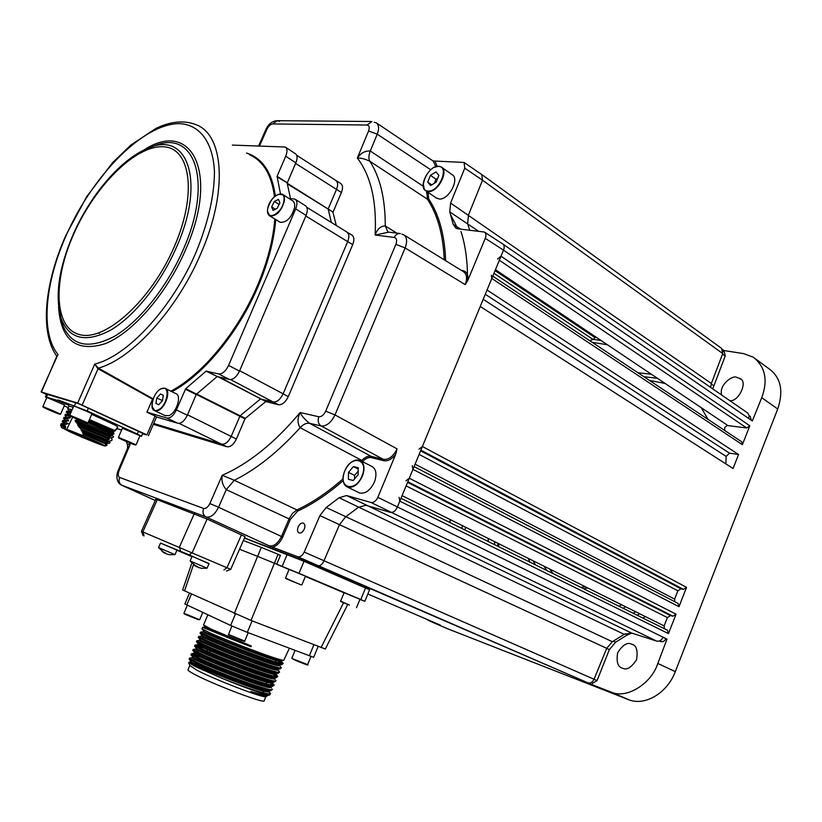 <?xml version="1.0" encoding="UTF-8"?>
<svg xmlns="http://www.w3.org/2000/svg" width="822" height="822" viewBox="0 0 822 822"><rect width="100%" height="100%" fill="white"/><g stroke="black" fill="none" stroke-linecap="round" stroke-linejoin="round"><path stroke-width="1.23" d="M649.411 380.391L665.173 383.494M657.466 378.326L643.883 376.712M494.659 541.677L494.587 544.647M488.176 541.472L488.258 538.492M637.851 372.705L651.445 374.287M631.625 644.16L631.789 644.212C636.454 645.321 638.036 650.5 636.536 659.737C631.409 667.577 626.744 670.403 622.552 668.194L622.48 668.163C617.825 667.104 616.212 661.957 617.651 652.719C622.737 644.828 627.402 641.972 631.625 644.16M721.747 395.094C718.336 385.025 733.245 374.442 736.872 377.442L739.564 378.439C748.996 381.028 737.92 403.099 729.515 400.458M449.881 522.515L450.23 519.596M440.15 625.018L430.194 621.278L447.795 628.83L629.262 699.933C645.424 706.036 667.443 692.792 675.304 671.646L777.715 409.007C783.767 390.871 780.838 377.442 768.95 368.729L756.076 359.245M426.135 619.007L430.194 621.278M446.778 628.398L447.795 628.83M400.982 498.307L667.454 630.227L668.45 633.608L676.054 614.188L672.941 616.202L670.485 615.575L667.392 617.579L664.135 625.902L664.392 628.717M497.598 259.033L501.009 256.187L503.516 250.145L397.262 507.318C395.433 511.027 393.163 512.712 390.46 512.373L365.759 505.253L358.289 507.41L345.661 516.802L339.414 524.816L323.817 561.149C322.049 564.663 319.933 566.214 317.487 565.793L244.514 537.927L317.539 565.813C319.964 566.224 322.06 564.673 323.817 561.149L339.414 524.816L345.661 516.802L358.279 507.41L365.759 505.253L390.46 512.373C393.173 512.743 395.433 511.058 397.262 507.318L399.8 501.163L399.102 497.372M405.945 480.808L409.284 478.219L412.942 469.372L412.254 465.653M678.006 603.369L414.083 466.608L678.006 603.369L678.982 606.698L686.555 587.34L683.442 589.384L680.976 588.799L677.873 590.833L674.626 599.115L674.739 601.673M419.025 449.151L422.385 446.521L480.233 306.483L733.07 468.509L738.546 454.504L729.494 453.169L726.145 456.426L725.857 463.885M492.758 276.182L741.691 441.784L742.389 444.681L491.813 278.453L487.045 290.012L738.546 454.504M742.389 444.681L749.808 425.745L746.653 427.954L727.08 425.498L724.706 427.594L724.675 430.461M495.44 269.678L727.778 425.467M491.813 278.453L491.351 275.247M722.744 349.638L724.007 350.552L723.596 351.549M723.134 351.21L724.408 352.124L725.23 355.988L712.736 388.878M749.13 415.747L750.209 416.487L751.349 420.278M777.715 409.007L761.747 397.684L752.325 420.956L748.708 418.47L749.109 415.562L747.722 413.014L503.043 244.165M761.747 397.684C768.138 380.257 765.313 366.756 753.26 357.18L743.591 353.624L724.007 350.552M631.861 633.115L627.381 634.903L615.606 642.177L609.359 649.616L597.049 680.585L592.498 683.288L591.994 684.613L611.496 692.227C626.446 699.193 651.599 683.637 657.795 663.446L667.022 639.105L665.923 638.725L664.649 640.667L662.666 641.746L659.234 641.047M662.994 637.297L665.923 638.725M587.966 682.856L588.09 682.907C590.576 683.442 592.549 682.219 594.029 679.239L606.718 648.332L612.328 641.715L624.217 634.358L631.522 633.012L656.686 641.109C659.408 641.633 661.525 640.317 663.046 637.173L667.022 639.105M591.994 684.613L297.862 556.802C300.297 557.203 302.414 555.631 304.212 552.076L319.912 515.61L326.2 507.493L339.096 497.762L346.586 495.532L371.02 502.489C373.712 502.807 375.983 501.091 377.843 497.351L395.711 454.268C391.806 459.251 387.809 461.399 383.71 460.71L371.472 457.659C368.646 457.094 365.759 458.347 362.81 461.409L362.543 461.697M484.764 232.287L502.581 243.857C504.307 245.11 504.616 247.206 503.516 250.145L485.257 238.349C486.377 235.38 486.079 233.273 484.363 232.03L457.782 228.804L455.963 228.259L453.21 224.344L449.757 211.881L450.6 203.075L464.759 168.15L464.06 162.448L434.961 161.071L437.119 166.352M469.66 230.16L467.667 223.769L468.458 215.035L482.514 180.213L468.458 215.035L467.667 223.769L469.66 230.16M710.557 387.378L711.379 383.473L722.733 353.552L721.624 348.384L482.165 174.819M589.59 340.606L593.186 339.537L595.56 336.815M601.139 340.555L593.597 339.383M462.714 525.792L461.676 528.351M464.749 529.871L465.786 527.323M592.179 342.322L607.345 344.716M701.248 407.681L707.978 419.354M645.239 616.51L643.03 618.134M244.453 538.081L304.017 561.313L369.592 589.775L364.834 601.314M359.913 599.433L364.834 601.324L360.776 599.526L365.574 587.905M243.384 540.496L261.355 547.411L257.584 556.371L239.531 549.26M261.355 547.411L278.083 554.275L251.018 620.446L182.638 589.96M234.291 613.51L257.584 556.371L282.141 566.399L287.176 554.398M347.737 604.447L325.337 649.02L251.018 620.446M280.415 555.415L278.021 554.429M289.056 569.492L276.706 564.262L280.466 555.302L278.042 554.367M304.017 561.313L298.992 573.324L282.141 566.399M298.992 573.324L360.776 599.526M344.079 592.816L305.383 576.417M356.512 607.674L359.974 599.279L344.12 592.734L340.637 601.129L349.494 605.074C333.845 598.704 343.267 602.526 340.637 601.129M349.021 604.9L344.623 603.122L349.021 604.9M301.869 584.832L305.486 576.181L289.097 569.41L285.47 578.061L294.338 582.017C283.693 577.661 283.179 577.476 292.776 581.483C303.39 585.829 303.904 586.004 294.327 582.017L285.47 578.061M289.652 580.157L297.451 583.343L289.652 580.157M201.924 628.83L209.24 632.55C228.033 641.098 279.511 660.867 283.796 660.282L289.344 648.322M202.685 627.33L204.288 627.114C203.835 627.618 226.975 637.595 251.059 646.76L202.551 627.35L201.904 628.881M203.558 624.946L210.771 628.922L251.368 646.03L251.059 646.76M189.132 659.08L196.242 663.313C214.46 672.283 264.992 691.384 270.839 690.655L272.257 689.339M270.87 686.555L270.674 687.028C272.801 692.237 190.355 659.758 192.276 657.723L189.543 658.103L196.705 662.224C217.234 672.345 274.435 693.46 272.318 689.196M198.575 656.716L193.016 655M190.961 654.754L198.102 658.915C216.402 667.824 267.078 687.017 272.699 686.308L274.127 684.87C276.284 689.021 219.125 667.854 198.564 657.826L191.372 653.767L199.016 655.668M192.79 650.428L199.962 654.507C218.333 663.364 269.154 682.65 274.558 681.962L275.863 680.688M195.965 648.99L193.211 649.442L200.424 653.428C221.015 663.354 278.124 684.592 275.925 680.554M202.171 648.198L197.342 646.616M194.619 646.102L201.822 650.11C220.275 658.905 271.229 678.284 276.408 677.616L277.661 676.372M202.613 647.15L195.04 645.106L202.274 649.031C222.906 658.864 279.963 680.164 277.723 676.239M196.448 641.777L203.671 645.722C222.217 654.456 273.305 673.927 278.268 673.28L279.459 672.047M199.623 640.359L196.869 640.78L204.133 644.633C224.796 654.374 281.812 675.735 279.511 671.923L277.487 669.303M198.277 637.461L205.531 641.324C224.159 649.997 275.37 669.57 280.117 668.944L281.258 667.731M279.891 664.895L279.665 665.45C282.09 669.93 199.818 637.379 201.431 636.074L198.698 636.454L205.983 640.246C226.677 649.883 283.652 671.307 281.309 667.608M200.095 633.146L207.38 636.937C226.091 645.547 277.446 665.214 281.956 664.618L283.107 663.303L278.966 660.313M281.648 660.58L281.453 661.145C283.939 665.471 201.709 632.909 203.26 631.758L200.527 632.139L207.843 635.858C228.567 645.404 285.491 666.889 283.107 663.303M263.646 689.925L266.534 691.641M270.52 693.521L269.77 694.929C264.294 694.641 248.521 689.165 222.433 678.499C246.919 688.312 271.106 695.987 270.52 693.521L265.979 689.822M273.284 685.229L267.91 681.664M272.164 682.291L273.305 683.791L271.188 682.291M274.486 677.883L275.134 679.527L272.801 677.914M276.778 676.547L270.787 672.786M275.689 674.348L274.394 673.526M274.569 669.642L272.565 668.543M277.415 670.022L275.956 669.139M281.946 663.508L276.1 660.045M265.866 696.563L265.712 696.635C263.718 698.474 213.956 679.342 196.273 669.858L189.8 665.46M193.858 665.841L194.639 666.036M222.433 678.499L195.225 666.529L188.67 662.707L189.07 662.152L193.232 663.066M265.907 696.542L264.17 700.724C266.123 704.444 213.196 684.438 194.413 674.266C190.108 671.985 187.95 670.516 187.95 669.879L188.002 669.745M210.453 650.13L209.538 652.288M207.216 657.795L206.425 659.686M203.003 667.783L202.15 669.817M184.868 603.975L230.612 625.439L247.288 632.365L313.634 657.323L318.165 646.421M204.688 626.364L204.308 627.083M204.586 626.415L204.945 626.693C210.432 629.662 225.916 636.105 251.368 646.03M199.479 668.584L200.332 666.56M203.743 658.484L204.534 656.603M206.846 651.106L207.761 648.938M213.021 636.485L213.33 635.755M267.54 695.258L266.554 695.494C264.232 695.463 259.187 694.21 251.409 691.713C260.43 694.878 265.65 696.326 267.068 696.059L267.51 695.361M264.386 693.08L262.752 692.062M262.701 692.186L264.078 692.997M269.595 695.001L268.239 695.268C265.29 695.309 259.495 694.066 250.844 691.528L251.409 691.713M281.371 659.871L281.761 660.426M283.796 660.282L281.103 660.652C275.75 661.34 207.421 634.204 203.918 631.327L203.65 630.977M275.483 661.535L276.891 662.337M279.84 664.906L279.264 664.988C273.664 665.707 205.767 638.745 202.12 635.683L201.811 635.283M277.949 668.625L277.425 669.313C271.568 670.064 204.103 643.297 200.311 640.04L199.972 639.598M276.202 673.567L275.576 673.65C269.482 674.43 202.438 647.849 198.503 644.397L201.667 644.777M274.384 677.893L273.726 677.986C267.386 678.797 200.774 652.401 196.705 648.764L196.304 648.25M272.565 682.229L271.866 682.332C265.29 683.164 199.109 656.953 194.896 653.13L196.766 652.956M270.736 686.576L270.017 686.668C263.204 687.541 197.444 661.505 193.088 657.508L192.625 656.912M269.154 690.49L268.866 691.353C270.941 696.707 188.464 664.238 190.447 662.059L189.07 662.152M268.907 690.922L268.157 691.025C261.108 691.918 195.77 666.067 191.279 661.885L190.786 661.248M279.295 659.336L282.439 662.501M277.6 669.293L277.867 669.766C280.23 674.379 197.927 641.848 199.602 640.4L199.9 640.317M275.832 673.608L276.069 674.081C278.381 678.838 196.037 646.318 197.773 644.725L203.075 646.061M274.271 678.397C276.521 683.308 194.146 650.798 195.944 649.051L195.975 648.979M271.476 681.5L272.472 682.712C274.661 687.767 192.256 655.278 194.115 653.387L199.469 654.6M298.17 526.953C297.081 530.036 297.42 532.06 299.177 532.995C301.15 533.324 302.845 532.029 304.274 529.121C305.352 526.029 305.013 524.015 303.267 523.08C301.294 522.741 299.598 524.035 298.17 526.953M444.199 259.783C443.212 234.815 437.612 214.614 427.399 199.181L428.683 198.893C439.092 214.593 444.743 235.184 445.637 260.677M461.337 270.376L462.694 270.572C466.649 271.455 468.386 274.651 467.913 280.168L465.201 284.628C467.513 278.422 466.865 274.065 463.269 271.568L404.29 235.123M361.207 461.029L361.783 460.402L300.133 427.697C303.4 424.224 306.534 422.755 309.534 423.279L371.154 456.344L383.391 459.385C388.806 459.858 393.368 456.354 397.067 448.884L395.711 454.268M290.351 519.422L289.077 518.877L292.509 513.39L296.937 509.907L297.615 511.12L290.351 519.422L282.727 537.064C280.086 542.664 276.716 546.034 272.616 547.195L269.164 545.829C273.839 546.589 277.939 543.486 281.453 536.519L289.077 518.877L226.276 489.645L234.28 480.274C256.495 469.249 278.442 451.73 300.133 427.697C297.338 423.289 297.348 418.244 300.143 412.531C301.777 416.066 304.911 419.641 309.534 423.279L321.197 426.002C326.509 426.33 331.112 422.631 334.996 414.915L397.067 448.884M362.81 461.409L361.783 460.402C364.958 457.104 368.081 455.748 371.154 456.344L371.472 457.659M430.728 169.753L377.247 134.171C379.312 128.694 378.963 124.893 376.209 122.776L374.174 122.293M426.834 191.464L427.399 199.181L369.859 161.256C364.834 158.882 360.663 157.814 357.344 158.06C360.827 153.026 365.143 150.683 370.28 151.012L423.248 186.255M388.354 232.236L375.13 235.02C377.277 229.05 380.648 226.029 385.261 225.958C385.302 198.903 380.165 177.336 369.859 161.256C368.462 158.79 368.605 155.379 370.28 151.012L377.247 134.171L368.564 130.975C369.787 127.41 369.284 125.427 367.054 125.026L371.965 121.512M387.912 232.02L385.261 225.958L396.821 233.129M465.201 284.628L405.133 247.946C407.517 241.504 406.972 237.065 403.489 234.63L401.886 234.167M467.913 280.168L485.257 238.349M435.763 166.702L433.225 161.061M432.855 160.814L434.961 161.071M426.803 191.577L428.026 192.297L428.683 198.893M464.389 162.674L481.774 174.541L482.514 180.213L464.759 168.15M272.616 547.195L297.78 556.771M269.03 545.777L206.23 517.048L269.082 545.798M121.564 485.155L206.23 517.048C210.771 517.706 214.891 514.449 218.58 507.266L282.727 537.064M155.255 500.506L121.944 485.329C119.2 483.593 118.43 480.962 119.622 477.459L203.62 508.458C205.911 508.849 207.987 507.215 209.846 503.567L218.58 507.266L226.276 489.645C222.639 485.494 221.282 480.706 222.228 475.27L234.28 480.274L296.937 509.907C312.298 502.756 327.67 492.388 343.051 478.825M129.311 442.76L130.061 444.62L127.163 449.244L118.204 470.451L119.056 470.657L130.061 444.62L127.225 444.096C127.749 445.699 127.729 447.415 127.163 449.244M127.266 444.209L126.372 441.537M296.721 155.317L335.736 180.367C337.965 182.032 338.212 185.063 336.486 189.471L328.142 209.035L331.348 222.454L328.142 209.035L336.486 189.471C338.222 185.042 337.955 182.001 335.705 180.357M336.177 180.655L340.596 183.409C342.856 185.053 343.123 188.094 341.397 192.512L295.622 163.434M287.186 183.224L333.054 212.086L341.397 192.512M333.054 212.086L287.381 183.881M336.29 225.505L333.002 212.569M347.213 232.236L351.672 234.907C354.179 236.654 354.518 239.88 352.71 244.607L347.685 241.617C349.504 236.88 349.165 233.643 346.668 231.907C349.165 233.684 349.494 236.911 347.685 241.617L283.128 393.82L347.685 241.617L305.825 216.022M239.664 370.691L283.128 393.82C280.281 399.523 276.973 402.225 273.202 401.958L260.461 398.978L240.127 415.768L231.177 436.4C228.403 441.959 225.238 444.548 221.704 444.157L153.704 423.474L221.704 444.157C225.238 444.548 228.403 441.969 231.177 436.4L240.127 415.768L260.461 398.978L273.202 401.958C276.973 402.225 280.281 399.523 283.128 393.82L288.296 396.636L352.71 244.607M288.296 396.636C285.46 402.318 282.152 405.01 278.37 404.732L230.643 379.62M219.258 377.031L265.968 401.568L278.37 404.732M265.968 401.568L217.912 376.702M196.725 394.005L245.316 418.388L265.578 401.732M245.316 418.388L244.977 418.84L196.294 394.416M187.519 414.802L236.376 439.03L244.977 418.84M236.376 439.03C233.602 444.579 230.448 447.158 226.903 446.757L179.104 423.381M153.344 424.306L226.903 446.757M427.872 193.108L426.649 192.266L427.892 192.985M457.833 228.814L450.744 214.994M192.04 391.878L191.485 392.238M185.68 389.361L186.275 389.012M142.545 433.882L146.912 434.879L77.658 403.099L94.736 364.095L98.383 368.122L97.89 368.677L94.736 364.095C127.564 356.121 172.384 307.829 196.026 252.313C208.243 222.454 214.388 195.502 214.46 171.459C212.898 141.661 199.53 124.584 179.515 123.629C143.418 123.413 92.732 175.23 66.315 235.154C44.758 283.138 40.299 333.115 58.002 354.488L41.1 391.909L46.453 394.498M142.617 433.708L145.813 434.53M45.159 393.337L46.494 394.406M44.994 393.717L78.296 403.52L145.741 434.704M146.912 434.879L155.07 416.024L146.912 412.151L166.876 418.049C170.36 418.419 173.524 415.716 176.391 409.931L185.68 388.724L206.096 371.174L218.601 373.928C222.33 374.164 225.66 371.328 228.588 365.41L295.684 208.901C297.585 203.948 297.338 200.681 294.954 199.088L289.015 198.41M176.391 409.931L187.334 415.223L196.211 394.581L185.33 389.186M187.334 415.223C184.488 420.967 181.323 423.649 177.829 423.258L156.529 416.939M155.07 416.024L156.55 416.877L148.422 435.691M99.185 333.506L99.77 332.581M285.676 147.323L295.303 153.673C297.472 155.173 297.656 158.235 295.869 162.859L285.727 156.221C287.536 151.567 287.371 148.505 285.213 147.015L232.349 145.093M280.436 193.715L277.076 176.309L287.268 182.844L295.869 162.859M287.268 182.844L277.004 176.802M290.515 198.523L287.207 183.337M295.478 199.427L305.301 205.654C307.695 207.247 307.952 210.514 306.072 215.436L239.49 371.092C236.582 376.969 233.253 379.785 229.513 379.528L218.601 373.928M206.486 371.01L217.357 376.568L229.513 379.528M217.357 376.568L206.096 371.174M185.68 388.724L196.561 394.118L216.957 376.733M277.076 176.309L285.727 156.221M77.658 403.099L41.1 391.909M56.821 356.245C39.435 332.314 44.655 282.974 65.945 235.195L86.803 196.499L112.501 162.766L130.811 145.062L156.005 128.386C170.832 121.245 184.241 120.043 196.211 124.759C224.139 135.075 227.982 192.307 200.63 254.111C176.812 310.038 131.91 358.967 98.383 368.122L97.89 368.677M152.954 399.369L98.044 368.759L82.21 404.948M152.389 399.513L146.912 412.151M98.568 368.225L152.46 398.526L152.44 399.328M56.924 356.008L41.47 391.981M122.396 428.211L118.44 437.335L136.072 444.805L140.007 435.711L122.386 428.241M122.591 439.441L131.654 443.346L122.591 439.441M71.329 411.627L70.209 410.979M91.704 414.329L115.47 425.262L117.721 426.937L114.988 431.098L112.727 431.273L113.95 433.256L113.642 434.211L111.658 434.478L112.583 435.794M89.403 419.59L114.566 430.43L116.775 429.125M46.762 397.745L45.416 396.851L46.474 397.067L57.602 400.53L57.879 399.893L62.996 402.071M88.016 422.775L112.491 433.215L110.261 433.78L111.258 435.3L75.121 420.504L75.634 421.789L110.723 436.174L108.74 436.523L77.412 423.7L75.634 421.789M88.817 420.946L112.152 430.892L113.046 432.351L88.427 421.83M77.062 421.059L78.398 420.381L82.251 421.799M75.121 420.504L77.35 419.837L81.83 421.162M102.575 444.517C94.818 440.397 63.818 427.635 64.116 428.694L66.305 430.07C74.555 434.365 104.343 446.613 104.507 445.781L102.575 444.517M104.764 445.38L106.778 444.435L83.238 434.345L82.971 435.629L105.237 446.079L83.084 437.664M106.408 443.387L109.141 443.407L109.984 442.626L109.018 441.044L111.587 440.633L112.131 439.719L111.021 437.736L113.138 437.499L113.528 436.533L113.004 437.52M113.528 436.533L111.196 435.208M65.4 415.85L64.969 415.172L69.408 416.024L69.767 415.47M69.819 415.079L65.328 414.329M69.408 416.024L70.312 417.627L66.263 417.093M64.897 420.237L68.483 420.977L62.575 420.617M66.181 420.371L65.472 419.95M64.013 418.973L63.582 418.316L67.63 419.076L68.616 420.7M67.63 419.076L68.123 418.151L63.952 417.473M70.312 417.627L64.435 417.299M70.147 417.895L68.123 418.151M108.74 436.523L77.412 423.7M110.765 436.194L111.258 435.3M64.178 423.114L62.205 421.46L66.14 422.22L66.561 421.275M62.174 421.501L63.469 423.207L67.199 423.864L65.185 424.45L61.198 423.762M66.14 422.22L67.199 423.864M61.64 423.607L67.075 424.142M60.92 425.128L63.941 425.149L65.709 427.317L64.044 427.214L60.694 425.344M61.105 425.642L63.931 427.173M63.941 425.149L64.774 425.395L65.185 424.45M60.962 425.426L65.709 427.317M64.774 425.395L65.832 427.039M83.053 437.725L61.629 427.615L82.971 435.629M64.835 427.461L65.205 428.622M72.655 417.175L66.726 429.31M69.048 423.926L66.551 422.857M106.665 444.486L107.035 445.257L105.339 445.843M111.021 437.736L113.117 437.448M109.018 437.396L109.336 436.595L111.782 437.633M112.152 430.892L114.566 430.43M112.337 430.646L88.94 420.659M108.853 432.783L108.206 433.882M102.647 431.437L103.161 430.255M105.237 431.16L104.723 432.341M101.99 431.16L102.503 429.978M83.238 434.345L82.313 431.745L107.888 442.442L108.299 441.496L81.183 430.194L82.313 431.745M83.464 433.759L105.822 443.079L106.778 444.435M83.454 433.43L105.822 443.079M81.183 430.194L80.977 429.063L107.168 439.914L108.299 441.496M107.888 442.442L105.935 442.801M80.977 429.063L107.168 439.914M80.659 428.622L78.707 426.628L109.244 439.277L107.292 439.636M109.244 439.277L109.675 438.352L77.741 425.159L78.707 426.628M108.607 436.79L109.675 438.352M113.046 432.351L112.491 433.215M77.741 425.159L77.679 424.121M110.415 433.523L76.96 419.847M80.823 421.265L81.419 421.573M71.761 410.661L70.877 409.315L72.131 409.798M71.524 411.175L69.069 411.319M71.648 410.897L68.976 410.681M69.007 410.805L69.706 411.483M68.185 409.623L67.723 408.883L70.877 409.315M138.486 431.108L137.233 434.006L141.487 436.307L139.915 435.937M137.233 434.006L87.153 410.938L88.447 407.959M57.879 399.893L87.153 410.938M62.945 402.194L68.863 405.308L57.602 400.53M68.257 407.671L64.239 405.832M117.001 428.591L121.594 430.06M68.904 406.181L73.281 407.167M63.037 420.453L68.483 420.977M71.216 411.894L66.705 411.185M69.962 414.74L68.699 414M68.103 413.641L66.346 412.028L70.795 412.85M70.271 414.052L67.599 413.815M67.63 413.949L68.431 414.678M70.147 414.339L67.743 414.493M60.633 414.052L64.589 405.03L46.875 397.478M48.837 409.633L56.225 412.593L48.971 409.325M73.857 405.863L69.767 415.192L87.944 422.94L92.013 413.62L73.846 405.883M78.039 419.364L83.145 421.162L78.224 418.943M143.11 535.554L141.466 531.351L230.705 569.348L245.079 536.643L207.093 519.062L192.256 552.548L189.163 554.871L160.495 543.116M141.446 531.351L155.851 499.16L207.093 519.062M176.935 550.237L192.009 556.669M208.983 563.769L189.163 554.871M201.719 568.321L207.031 568.197L190.118 560.953L196.561 566.728L196.9 566.255L198.061 567.375L201.801 568.341L198.41 567.499M207.031 568.197L209.076 563.563L192.173 556.319M193.602 564.817L196.581 566.738L196.273 565.968L196.931 566.266M197.65 566.687L196.592 566.728M169.815 554.747L174.973 554.624L158.512 547.575L164.77 553.185L164.421 552.425L166.219 553.812L169.887 554.768L166.609 553.946M174.983 554.624L176.977 550.134L160.516 543.075L158.512 547.575M161.985 551.398L164.77 553.185M165.808 553.237L164.801 553.185L165.099 552.723M358.577 492.47L359.594 492.964C365.492 494.043 370.475 490.313 374.534 481.764C377.103 473.934 376.116 468.776 371.595 466.269L360.683 460.762M358.176 471.191L354.601 475.404L354.559 478.897M348.384 479.308L353.203 480.49L358.135 474.684L358.217 467.728L353.388 466.598L348.487 472.373L348.384 479.308M354.601 475.404L348.487 472.373M358.197 469.002L353.388 466.598M164.986 415.562L168.849 415.644C176.525 413.065 182.083 395.197 175.754 393.584L165.674 388.631M158.708 404.753L162.427 400.704L163.321 395.31L160.516 393.985L156.817 398.023L155.913 403.397L158.708 404.753L155.913 403.397M163.321 395.351L160.516 393.985M162.448 400.581L156.817 398.023M279.583 221.94L280.21 222.32C286.816 222.628 291.635 217.604 294.666 207.247L294.666 204.072L293.475 201.369L282.85 194.516M278.442 199.376L274.343 201.462L271.671 206.939L273.079 210.37L277.189 208.305L279.881 202.798L278.442 199.376M279.079 204.431L274.343 201.462M275.349 209.23L271.671 206.939M436.174 197.907L439.38 199.047C448.987 199.921 460.073 178.415 451.987 174.603L441.897 167.431M437.797 178.097L435.968 179.196L434.365 183.265M436.184 182.165L438.886 175.333L435.999 171.921L430.44 175.312L427.748 182.104L430.605 185.546L436.184 182.165M431.714 184.868L427.748 182.104M435.968 179.196L430.44 175.312M623.107 608.27L625.593 606.749M635.642 611.743L633.166 613.253M544.041 566.214L546.661 570.427M553.124 573.622L549.569 568.958M621.576 604.745L619.028 606.256M528.094 558.292L530.015 562.186M535.43 564.868L533.026 560.738M583.558 588.696L587.781 587.956M407.568 482.37L670.485 615.575M672.941 616.202L407.825 481.764M667.392 617.579L406.119 485.874M668.45 633.608L399.8 501.163M402.081 495.656L664.135 625.902M409.284 478.219L676.054 614.188M678.982 606.698L412.942 469.372M415.089 464.163L674.626 599.115M677.873 590.833L419.117 454.412M420.597 450.836L680.976 588.799M683.442 589.384L420.885 450.137M422.385 446.521L686.555 587.34M726.145 456.426L483.192 299.331M485.278 294.276L729.494 453.169M746.653 427.954L499.344 260.225M501.009 256.187L749.808 425.745M722.538 354.056L725.23 355.988M711.205 383.936L713.599 385.6M594.018 679.26L597.049 680.585M606.698 648.394L609.359 649.616M613.356 641.119L615.606 642.177M625.11 633.813L627.381 634.903M659.593 640.913L661.155 641.674M657.795 663.446L675.304 671.646M628.285 699.501L610.438 691.836M304.212 552.076L594.029 679.239M606.718 648.332L319.912 515.61M326.2 507.493L612.328 641.715M624.217 634.358L339.096 497.762M346.586 495.532L631.522 633.012M656.686 641.109L371.02 502.489M377.843 497.351L663.046 637.173M748.708 418.47L503.516 250.145M478.414 231.167L449.757 211.881M450.6 203.075L711.379 383.473M722.733 353.552L482.514 180.224M595.169 337.678L495.05 270.623M493.95 273.284L593.186 339.537M367.855 593.998L440.294 625.08M637.194 615.246L639.619 613.715M498.882 546.774L498.635 543.65M193.478 564.714L184.518 590.926M321.063 647.541L343.596 602.732M186.758 605.002L191.413 594.059M235.421 614.013L230.612 625.439M247.288 632.365L252.118 620.867M313.901 644.767L309.288 655.894M187.344 605.28L183.923 613.325L185.474 614.486L184.19 613.818M183.923 613.325L199.684 619.726L202.757 612.462M198.4 619.706L185.505 614.496M241.216 640.307L228.619 634.933M228.341 634.389L244.699 641.078L248.213 632.714M243.589 640.821L241.236 640.307M306.39 664.628L292.118 658.679M293.66 659.141L307.603 664.628C310.141 666.252 299.157 662.039 293.731 659.501L291.841 658.175L293.66 659.141M453.21 224.344L460.587 229.133M383.71 460.71L383.391 459.385L321.197 426.002C318.289 423.957 317.487 420.874 318.802 416.754L300.143 412.531C274.569 442.935 248.604 463.844 222.228 475.27L209.846 503.567M343.175 480.613C327.978 493.909 312.792 504.071 297.615 511.12M318.802 416.754C321.474 416.908 323.765 415.059 325.687 411.195L334.996 414.915L405.133 247.946L395.885 244.35C397.221 240.476 396.697 238.185 394.293 237.455L375.13 235.02C376.784 201.369 370.856 175.713 357.344 158.06L368.564 130.975M394.293 237.455C395.731 234.527 397.756 233.232 400.365 233.561M325.687 411.195L395.885 244.35M467.43 281.196C467.79 262.547 465.642 245.984 460.988 231.506M276.901 120.68C271.928 121.245 268.239 124.214 265.845 129.609L266.893 129.311L259.505 145.936M258.611 145.905L265.814 129.681M119.622 477.459C117.978 476.431 117.793 474.16 119.056 470.657M367.054 125.026L272.647 123.937C270.469 124.256 268.547 126.054 266.893 129.311M118.204 470.451C115.851 475.435 116.529 483.285 121.944 485.329L205.942 516.925C203.106 515.096 202.335 512.27 203.62 508.458M279.501 121.42L277.353 120.69L272.647 123.937M427.8 193.581L426.515 192.975L427.8 193.591M246.487 153.046C262.352 158.04 271.969 172.301 275.339 195.831M275.719 219.556C274.065 240.373 268.239 262.557 258.252 286.107C238.585 332.53 203.435 374.914 171.901 391.693M170.842 391.169C202.356 374.657 237.661 332.252 257.358 285.758C267.386 262.095 273.202 239.839 274.795 218.981M274.456 196.561C271.579 174.819 263.256 160.865 249.467 154.711M143.573 150.262C191.526 118.142 220.193 172.877 185.104 250.864C166.198 294.451 132.455 333.002 105.082 343.74C76.302 352.566 60.787 340.205 58.537 306.668M60.16 315.35L62.215 323.724C70.61 345.713 87.892 349.977 114.073 336.496C138.887 322.142 166.609 287.792 182.957 250.227C213.905 181.343 194.506 127.554 153.252 146.347L150.292 147.436M60.15 315.371L61.023 318.258C54.745 295.643 58.865 267.54 73.405 233.951C90.728 194.578 121.235 158.636 148.299 148.176C187.724 130.256 205.911 181.826 176.319 247.597C160.68 283.487 134.243 316.357 110.559 330.187C85.57 343.206 69.058 339.229 61.023 318.258L58.619 307.315M73.775 233.9C52.557 281.288 54.036 328.533 79.857 334.677C105.308 341.623 151.094 300.472 174.182 246.949C197.65 193.499 190.529 146.84 162.52 146.748C134.808 145.843 94.664 186.45 73.775 233.9M177.829 423.258L166.876 418.049M228.588 365.41L239.49 371.092M306.072 215.436L295.684 208.901M152.46 398.526L153.354 398.29M118.44 437.335L121.656 439.451C129.691 443.233 141.199 447.332 132.64 443.356C124.502 439.523 112.994 435.434 121.656 439.451L136.072 444.805M67.609 429.68L101.445 443.952M46.474 397.067L47.758 394.139M74.473 405.78L75.799 402.749M56.841 412.459C48.293 408.462 37.432 404.63 46.474 408.791C54.899 412.736 65.77 416.59 56.841 412.459M42.888 406.541L60.623 414.083L46.474 408.791C40.196 405.503 44.254 407.815 42.898 406.52L46.885 397.458M48.878 409.531L47.697 409.007M69.767 415.192C66.541 414.442 75.686 418.83 85.57 422.59C92.948 425.241 78.522 418.49 71.822 416.168C64.558 413.579 78.974 420.299 85.57 422.59L87.944 422.94M157.3 499.622L142.853 531.906L144.045 535.934M180.635 551.223L179.443 547.072L194.3 513.627M223.923 569.954L226.995 567.694L241.463 534.803M362.101 475.63C369.222 458.46 350.799 454.381 344.603 471.448C337.421 488.309 355.669 493.015 362.101 475.63M351.446 462.2L355.741 460.073L359.687 460.258C364.197 462.745 365.153 467.934 362.564 475.804C358.464 484.415 353.47 488.186 347.593 487.127C344.737 485.936 343.257 483.192 343.154 478.907M157.824 410.034C167.359 406.602 171.038 384.151 161.389 388.744C151.998 392.217 148.217 414.38 157.824 410.034M161.718 388.57L165.037 388.313C171.336 389.916 165.715 407.866 158.05 410.476L154.844 410.723L152.173 406.726M160.865 388.991L161.389 388.714M283.919 200.753C286.077 187.478 269.123 196.201 267.695 208.952C265.372 222.217 282.449 213.741 283.919 200.753M277.887 194.413L282.953 194.598L284.33 197.075L284.422 200.794C281.36 211.203 276.531 216.268 269.935 215.991L267.602 211.552M438.188 166.404C427.111 165.869 416.929 191.475 428.406 191.084C439.544 191.855 449.881 165.715 438.188 166.404M438.527 166.26L441.198 166.928C449.264 170.709 438.095 192.369 428.509 191.536L426.022 190.899L424.286 189.214L423.279 184.056M434.612 167.277L438.28 166.27M631.789 644.212L632.899 644.746M739.564 378.439L740.427 379.045M585.398 586.764L580.733 587.298M629.262 699.933L611.496 692.227M317.539 565.813L588.09 682.907M497.885 546.281L497.68 543.178M191.814 563.132L182.628 589.98M203.527 625.018L207.843 614.825M189.091 659.172L189.543 658.103M190.92 654.836L191.372 653.767M192.759 650.51L193.211 649.442M194.588 646.174L195.04 645.106M196.417 641.848L196.869 640.78M198.246 637.523L198.698 636.454M200.075 633.197L200.527 632.139M190.005 665.964L188.67 662.707M189.779 665.532L187.95 669.879M276.284 659.614L275.339 661.874M272.637 668.358L272.339 669.087M269.4 676.116L268.681 677.831M267.571 680.503L267.16 681.479M266.862 682.209L266.194 683.812M263.513 690.244L262.526 692.607M184.858 603.995L189.45 593.165M204.945 626.693L203.99 625.45M208.367 633.536L208.058 634.265M202.818 646.667L202.51 647.397M199.582 654.333L198.184 657.641M265.712 696.635L267.068 696.059M268.239 695.268L266.554 695.494M189.646 659.758L191.279 661.885M203.918 631.327L202.284 629.19M279.264 664.988L281.956 664.618M202.12 635.683L200.476 633.546M277.425 669.313L280.117 668.944M200.311 640.04L198.677 637.903M275.576 673.65L278.268 673.28M198.503 644.397L196.869 642.27M273.726 677.986L276.408 677.616M196.705 648.764L195.061 646.637M271.866 682.332L274.558 681.962M194.896 653.13L193.262 651.003M270.017 686.668L272.699 686.308M193.088 657.508L191.454 655.381M268.157 691.025L270.839 690.655M281.699 660.569L281.453 661.145M203.558 631.039L203.26 631.758M201.729 635.355L201.431 636.074M278.165 669.046L277.867 669.766M199.91 639.68L199.602 640.4M276.284 673.547L276.069 674.081M198.081 644.006L197.773 644.725M196.253 648.332L195.944 649.051M194.413 652.668L194.115 653.387M192.584 656.994L192.276 657.723M190.755 661.33L190.447 662.059M279.655 665.491L280.621 666.755M275.36 673.156L276.963 675.273M198.112 644.633L195.41 645.003M194.516 653.264L191.824 653.634M270.685 687.007L271.476 688.045M268.609 690.963L269.647 692.309M185.474 614.486L199.684 619.726M244.699 641.098C243.189 640.77 247.566 642.434 241.236 640.317L228.424 634.779L231.866 626.015M310.963 656.521L307.603 664.628M295.036 650.49L291.841 658.175M317.487 565.793L297.862 556.802M399.698 233.479L388.025 232.04M433.215 161.061L376.805 123.177M371.482 121.502L277.353 120.69M346.699 231.927L306.853 207.35M46.751 393.82L45.416 396.851M107.939 433.759L108.453 432.598M64.969 415.172L65.38 414.237M64.928 415.223L66.222 416.929M64.856 420.063L63.551 418.367M63.582 418.316L63.993 417.381M62.205 421.46L62.616 420.525M60.592 425.138L61.239 423.669M61.629 427.615L60.602 425.128M105.257 446.038L105.74 444.918M106.264 443.716L106.726 442.647M107.641 440.561L108.103 439.482M110.456 434.078L110.713 433.482M67.681 408.955L68.976 410.661M142.864 433.132L141.507 436.287M67.723 408.883L68.935 406.109M66.346 412.028L66.757 411.092M67.599 413.795L66.305 412.089M226.41 571.054L230.705 569.348M192.173 556.309L190.118 560.953M359.687 460.258C353.748 459.036 348.692 462.765 344.531 471.438C341.911 479.421 342.928 484.651 347.593 487.127L359.594 492.964M165.037 388.313L161.523 388.559C153.704 391.334 148.443 409.377 154.844 410.723L165.633 415.87M282.234 194.126C275.699 193.56 270.818 198.534 267.602 209.055C267.191 212.651 267.972 214.974 269.935 215.991L280.21 222.32M441.198 166.928L438.414 166.229C428.622 165.592 417.802 187.293 426.022 190.899L436.883 198.4"/></g></svg>
